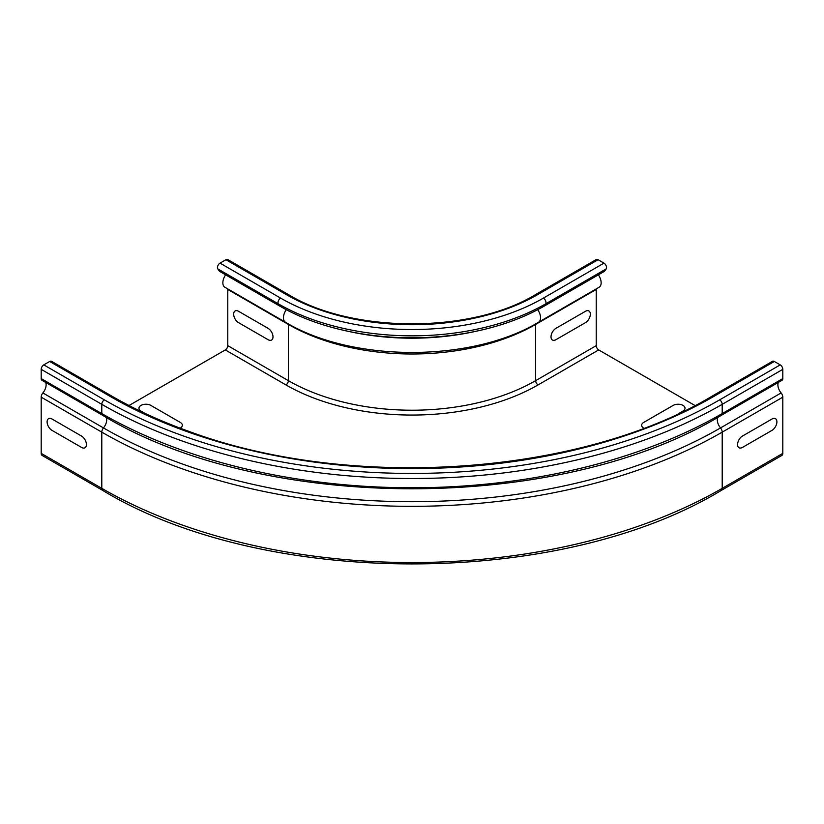 <?xml version="1.0" encoding="UTF-8"?>
<svg xmlns="http://www.w3.org/2000/svg" width="824" height="824" viewBox="0 0 824 824"><rect width="100%" height="100%" fill="white"/><g stroke="black" fill="none" stroke-linecap="round" stroke-linejoin="round"><path stroke-width="1.24" d="M771.985 419.025L742.486 436.051A6.953 4.017 120 0 0 737.573 444.569A6.953 4.017 120 0 0 742.486 447.411L771.985 430.375A6.953 4.017 120 0 0 776.898 421.867A6.953 4.017 120 0 0 771.985 419.025M643.801 428.181A6.953 4.017 180 0 1 643.678 422.434L673.167 405.408A6.953 4.017 180 0 1 683.003 405.408A6.953 4.017 180 0 1 683.003 411.083L678.997 413.401M52.015 430.375L81.514 447.411A6.953 4.017 -120 0 0 86.427 444.569A6.953 4.017 -120 0 0 81.514 436.051L52.015 419.025A6.953 4.017 -120 0 0 47.102 421.867A6.953 4.017 -120 0 0 52.015 430.375M144.952 413.37L140.997 411.083A6.953 4.017 180 0 1 140.997 405.408A6.953 4.017 180 0 1 150.833 405.408L180.322 422.434A6.953 4.017 180 0 1 180.198 428.181M585.421 311.307L555.922 328.343A6.953 4.017 120 0 0 551.009 336.862A6.953 4.017 120 0 0 555.922 339.694L585.421 322.668A6.953 4.017 120 0 0 590.334 314.15A6.953 4.017 120 0 0 585.421 311.307M238.579 322.668L268.078 339.694A6.953 4.017 -120 0 0 272.991 336.862A6.953 4.017 -120 0 0 268.078 328.343L238.579 311.307A6.953 4.017 -120 0 0 233.666 314.15A6.953 4.017 -120 0 0 238.579 322.668M227.712 288.894A3.471 2.009 -60 0 1 227.764 289.451L288.359 324.429A3.471 2.009 120 0 0 288.297 323.832M225.622 274.825A9.733 5.624 120 0 0 224.87 287.246L285.454 322.225A9.733 5.624 -60 0 1 286.288 309.69M219.462 271.271L280.047 306.25L278.378 303.881A3.646 2.111 -60 0 1 280.613 298.113L220.029 263.134A3.646 2.111 120 0 0 217.793 268.892L219.462 271.271M225.92 259.725L286.515 294.714A3.646 2.111 -60 0 1 288.338 294.529L227.754 259.55A3.646 2.111 120 0 0 225.92 259.725L220.029 263.134M280.613 298.113A185.802 107.275 180 0 0 543.387 298.113A3.646 2.111 60 0 1 545.622 303.881L543.953 306.25A186.605 107.738 180 0 1 280.047 306.25M596.288 288.894A3.471 2.009 -120 0 0 596.236 289.451L596.236 345.658A3.471 2.009 -120 0 0 598.688 349.922L695.003 405.521M598.379 274.825A9.733 5.624 60 0 1 599.13 287.246L538.546 322.225C471.771 362.508 352.229 362.508 285.454 322.225M543.953 306.25L604.538 271.271L606.207 268.892A3.646 2.111 60 0 0 603.971 263.134L598.08 259.725A3.646 2.111 60 0 0 596.246 259.55L535.662 294.529A3.646 2.111 60 0 1 537.485 294.714A177.459 102.454 180 0 1 286.515 294.714M774.323 361.478L713.728 396.468A3.646 2.111 -120 0 0 711.905 396.282L772.49 361.303A3.646 2.111 60 0 1 774.323 361.478L780.215 364.888A3.646 2.111 60 0 1 782.8 369.358L782.8 378.597A3.646 2.111 60 0 1 782.048 380.276L721.453 415.255A3.646 2.111 -120 0 0 722.205 413.586L722.205 404.337A3.646 2.111 -120 0 0 719.63 399.867L780.215 364.888M721.453 415.255C560.021 513.27 263.979 513.27 102.547 415.255L41.952 380.276A3.646 2.111 -60 0 1 41.2 378.597L41.2 369.358A3.646 2.111 -60 0 1 43.785 364.888L49.677 361.478A3.646 2.111 -60 0 1 51.51 361.303L112.095 396.282A3.646 2.111 -60 0 0 110.272 396.468A426.708 246.355 180 0 0 713.728 396.468M778.34 382.408A8.693 5.016 -120 0 0 781.121 392.945A4.522 2.606 60 0 1 782.8 397.168L782.8 453.375A4.522 2.606 60 0 1 781.863 455.445L721.268 490.424A4.522 2.606 -120 0 0 722.205 488.354L722.205 432.147A4.522 2.606 -120 0 0 720.526 427.924L781.121 392.945M721.268 490.424C559.856 588.408 264.144 588.408 102.732 490.424L42.137 455.445A4.522 2.606 -60 0 1 41.2 453.375L41.2 397.168A4.522 2.606 -60 0 1 42.879 392.945A8.693 5.016 120 0 0 45.66 382.408M227.764 289.451L227.764 345.658A3.471 2.009 -60 0 1 225.312 349.922L128.997 405.521M217.793 268.892L278.378 303.881A188.964 109.098 180 0 0 545.622 303.881L606.207 268.892M475.046 331.475A176.326 101.795 180 0 1 348.954 331.475M537.712 309.69A9.733 5.624 60 0 1 538.546 322.225M535.703 323.832A3.471 2.009 -120 0 0 535.641 324.429A174.853 100.95 180 0 1 288.359 324.429L288.359 380.647A3.471 2.009 120 0 1 285.897 384.901A178.334 102.959 180 0 0 538.103 384.901L598.688 349.922M596.236 345.658L535.641 380.647L535.641 324.429L596.236 289.451M543.387 298.113L603.971 263.134M537.485 294.714L598.08 259.725M717.261 416.285A9.733 5.624 -120 0 0 716.901 417.088M49.677 361.478L110.272 396.468M43.785 364.888L104.37 399.867A435.051 251.176 180 0 0 719.63 399.867M782.8 378.597L722.205 413.586A438.698 253.277 180 0 1 101.795 413.586L101.795 404.337A438.698 253.277 180 0 0 722.205 404.337L782.8 369.358M782.8 397.168L722.205 432.147A438.698 253.277 180 0 1 101.795 432.147A4.522 2.606 -60 0 1 103.474 427.924A436.318 251.907 180 0 0 720.526 427.924A8.693 5.016 60 0 1 717.92 417.047M42.879 392.945L103.474 427.924A8.693 5.016 120 0 0 106.08 417.047M102.547 415.255A3.646 2.111 -60 0 1 101.795 413.586L41.2 378.597M41.2 369.358L101.795 404.337A3.646 2.111 -60 0 1 104.37 399.867M106.739 416.285A9.733 5.624 -60 0 1 107.099 417.088M41.2 397.168L101.795 432.147L101.795 488.354A438.698 253.277 180 0 0 722.205 488.354L782.8 453.375M41.2 453.375L101.795 488.354A4.522 2.606 -60 0 0 102.732 490.424M227.764 345.658L288.359 380.647A174.853 100.95 180 0 0 535.641 380.647A3.471 2.009 -120 0 0 538.103 384.901M225.312 349.922L285.897 384.901M535.662 294.529C471.637 333.576 352.363 333.576 288.338 294.529M711.905 396.282C578.984 475.829 349.18 491.166 188.13 431.096C160.453 421.167 135.105 409.559 112.095 396.282"/></g></svg>
